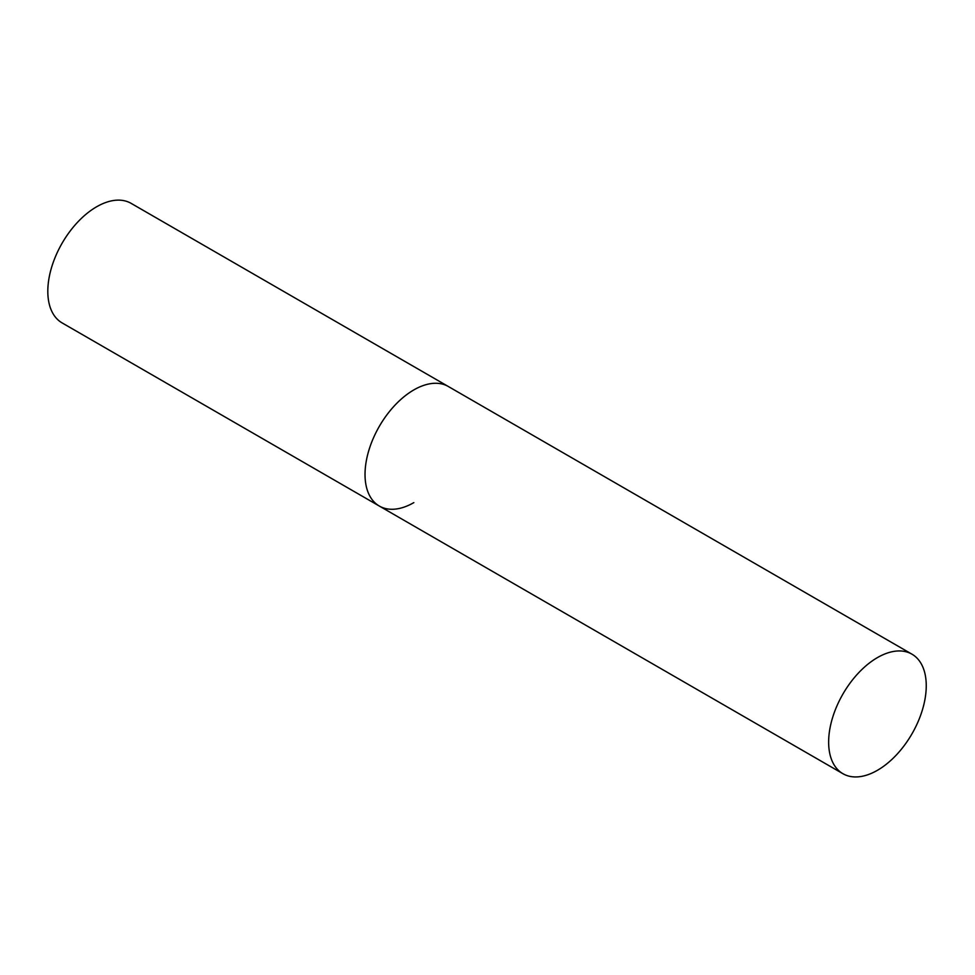 <?xml version="1.0" encoding="UTF-8"?>
<svg xmlns="http://www.w3.org/2000/svg" width="975" height="975" viewBox="0 0 975 975"><rect width="100%" height="100%" fill="white"/><g stroke="black" fill="none" stroke-linecap="round" stroke-linejoin="round"><path stroke-width="1.46" d="M413.827 502.625A69.018 39.841 -60 0 1 379.324 506.049A69.018 39.841 -60 0 1 368.745 450.742A69.018 39.841 -60 0 1 413.827 389.927A69.018 39.841 -60 0 1 448.342 386.502A69.018 39.841 120 0 0 395.155 404.991A69.018 39.841 120 0 0 365.028 474.447A69.018 39.841 120 0 0 379.324 506.049L62.108 322.908A69.018 39.841 -60 0 1 51.529 267.601A69.018 39.841 -60 0 1 96.61 206.785A69.018 39.841 -60 0 1 131.125 203.361L911.954 654.176A69.018 39.841 120 0 0 858.768 672.665A69.018 39.841 120 0 0 828.64 742.121A69.018 39.841 120 0 0 842.936 773.711A69.018 39.841 120 0 0 896.122 755.223A69.018 39.841 120 0 0 926.25 685.766A69.018 39.841 120 0 0 911.954 654.176M379.324 506.049L842.936 773.711"/></g></svg>
